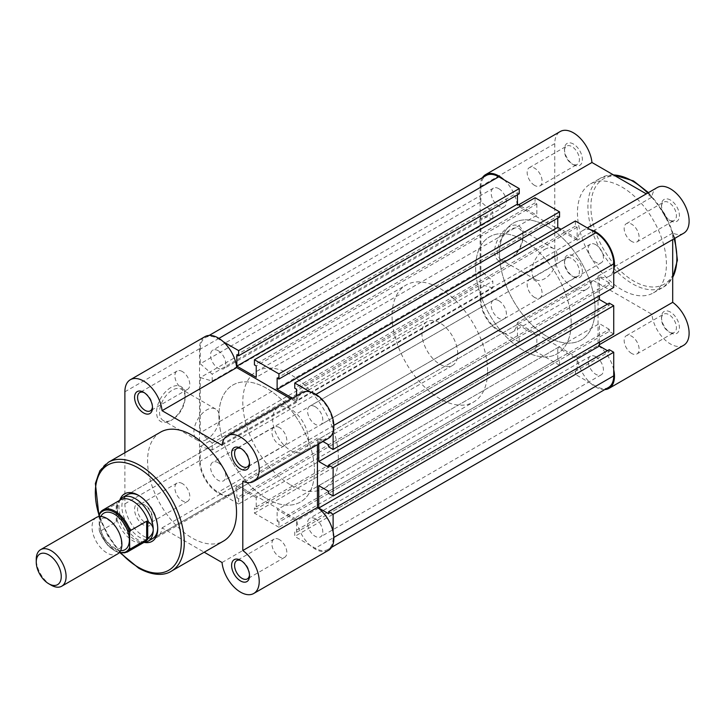 <?xml version="1.0" encoding="UTF-8"?>
<svg xmlns="http://www.w3.org/2000/svg" width="725" height="725" viewBox="0 0 725 725"><rect width="100%" height="100%" fill="white"/><g stroke="black" fill="none" stroke-linecap="round" stroke-linejoin="round"><path stroke-width="0.54" stroke-dasharray="3.62 2.72" d="M152.458 406.825A10.558 6.09 -120 0 0 152.495 406.018A10.558 6.09 -120 0 0 145.027 393.095L143.541 392.234L145.027 393.095A10.558 6.09 -120 0 0 144.32 392.723M249.482 574.871A10.558 6.09 -120 0 0 249.518 574.073A10.558 6.09 -120 0 0 242.05 561.141L240.564 560.28L242.05 561.141A10.558 6.09 -120 0 0 241.343 560.769M249.482 462.84A10.558 6.09 -120 0 0 249.518 462.033A10.558 6.09 -120 0 0 242.05 449.11L240.564 448.249L242.05 449.11A10.558 6.09 -120 0 0 241.343 448.739M143.541 524.945A12.669 7.313 60 0 1 134.578 509.439A12.669 7.313 60 0 1 143.541 504.265L143.541 504.265A12.669 7.313 60 0 1 152.495 519.78A12.669 7.313 60 0 1 143.541 524.945M145.027 505.126L143.541 504.265L145.027 505.126A10.558 6.09 -120 0 0 139.753 504.6A10.558 6.09 -120 0 0 138.131 513.064A10.558 6.09 -120 0 0 145.027 522.362A10.558 6.09 -120 0 0 150.311 522.888A10.558 6.09 -120 0 0 152.495 518.049A10.558 6.09 -120 0 0 145.027 505.126L145.027 505.126M170.855 387.549A20.191 11.654 120 0 0 156.573 412.28A20.191 11.654 120 0 0 170.855 420.527L170.855 420.527A20.191 11.654 120 0 0 185.129 395.796A20.191 11.654 120 0 0 170.855 387.549M172.342 419.666L170.855 420.527L172.342 419.666A18.08 10.44 -60 0 1 163.306 420.563A18.08 10.44 -60 0 1 160.533 406.072A18.08 10.44 -60 0 1 172.342 390.132A18.08 10.44 -60 0 1 181.386 389.243A18.08 10.44 -60 0 1 185.129 397.517A18.08 10.44 -60 0 1 172.342 419.666L172.342 419.666M144.502 542.427A27.441 15.841 60 0 1 138.312 540.025A27.441 15.841 60 0 1 119.924 499.86M157.706 527.936A25.33 14.627 -120 0 0 157.715 527.102A25.33 14.627 -120 0 0 139.807 496.072L138.312 495.211L139.807 496.072A25.33 14.627 -120 0 0 139.073 495.673M277.902 407.785L127.138 494.822A25.33 14.627 -120 0 0 123.259 515.122A25.33 14.627 -120 0 0 139.807 537.442A25.33 14.627 -120 0 0 152.468 538.693L303.231 451.657A25.33 14.627 -120 0 0 307.11 431.357A25.33 14.627 -120 0 0 290.562 409.036A25.33 14.627 -120 0 0 277.902 407.785A25.33 14.627 -120 0 0 274.014 428.076A25.33 14.627 -120 0 0 290.562 450.406A25.33 14.627 -120 0 0 303.231 451.657M328.389 550.384A26.39 15.234 60 0 1 315.194 549.079A26.39 15.234 60 0 1 296.67 519.426L236.694 484.798A26.39 15.234 60 0 1 231.366 494.368A26.39 15.234 60 0 1 218.171 493.063A26.39 15.234 60 0 1 199.511 460.747L199.511 348.707A26.39 15.234 60 0 1 204.976 336.636M124.881 452.735L124.881 503.83A26.39 15.234 -120 0 0 143.541 536.147A26.39 15.234 -120 0 0 156.727 537.461A26.39 15.234 -120 0 0 162.065 527.882L204.205 552.214M296.67 519.426L222.04 562.509M206.679 439.486A18.08 10.44 -60 0 1 197.635 440.383A18.08 10.44 -60 0 1 194.862 425.892A18.08 10.44 -60 0 1 206.679 409.96A18.08 10.44 -60 0 1 215.715 409.063A18.08 10.44 -60 0 1 218.488 423.554A18.08 10.44 -60 0 1 206.679 439.486M182.347 371.544A10.558 6.09 -120 0 0 177.072 371.028A10.558 6.09 -120 0 0 175.45 379.483A10.558 6.09 -120 0 0 182.347 388.781A10.558 6.09 -120 0 0 187.621 389.307A10.558 6.09 -120 0 0 189.243 380.852A10.558 6.09 -120 0 0 182.347 371.544M279.37 427.56A10.558 6.09 -120 0 0 274.095 427.043A10.558 6.09 -120 0 0 272.473 435.498A10.558 6.09 -120 0 0 279.37 444.797A10.558 6.09 -120 0 0 284.644 445.322A10.558 6.09 -120 0 0 286.266 436.867A10.558 6.09 -120 0 0 279.37 427.56M182.347 483.584A10.558 6.09 -120 0 0 177.072 483.058A10.558 6.09 -120 0 0 175.45 491.514A10.558 6.09 -120 0 0 182.347 500.821A10.558 6.09 -120 0 0 187.621 501.338A10.558 6.09 -120 0 0 189.243 492.882A10.558 6.09 -120 0 0 182.347 483.584M279.37 539.599A10.558 6.09 -120 0 0 274.095 539.074A10.558 6.09 -120 0 0 272.473 547.529A10.558 6.09 -120 0 0 279.37 556.836A10.558 6.09 -120 0 0 284.644 557.353A10.558 6.09 -120 0 0 286.266 548.897A10.558 6.09 -120 0 0 279.37 539.599M290.562 484.871A67.552 39.005 -120 0 0 324.338 488.224A67.552 39.005 -120 0 0 334.696 434.094A67.552 39.005 -120 0 0 290.562 374.562A67.552 39.005 -120 0 0 256.786 371.218A67.552 39.005 -120 0 0 246.437 425.348A67.552 39.005 -120 0 0 290.562 484.871M266.682 498.664A67.552 39.005 -120 0 0 300.458 502.008A67.552 39.005 -120 0 0 310.817 447.878A67.552 39.005 -120 0 0 266.682 388.355A67.552 39.005 -120 0 0 232.906 385.011A67.552 39.005 -120 0 0 222.557 439.132A67.552 39.005 -120 0 0 266.682 498.664A67.552 39.005 60 0 1 222.557 439.132A67.552 39.005 60 0 1 232.906 385.011A67.552 39.005 60 0 1 266.682 388.355A67.552 39.005 60 0 1 310.817 447.878A67.552 39.005 60 0 1 300.458 502.008A67.552 39.005 60 0 1 266.682 498.664M160.597 432.118A62.903 36.322 -120 0 0 150.954 482.524A62.903 36.322 -120 0 0 192.052 537.959A62.903 36.322 -120 0 0 223.499 541.077M301.999 392.651A26.39 15.234 60 0 0 296.67 402.221L291.042 398.968M328.389 438.353A26.39 15.234 60 0 1 317.432 438.181L317.432 444.679M296.67 402.221L222.04 445.304M317.432 438.181L242.803 481.273M236.694 484.798L162.065 527.882M218.171 350.692A10.766 6.217 60 0 1 225.203 360.18A10.766 6.217 60 0 1 223.554 368.808A10.766 6.217 60 0 1 218.171 368.273A10.766 6.217 60 0 1 211.138 358.784A10.766 6.217 60 0 1 212.788 350.157A10.766 6.217 60 0 1 218.171 350.692M498.791 188.681A10.766 6.217 60 0 1 505.823 198.161A10.766 6.217 60 0 1 504.174 206.788A10.766 6.217 60 0 1 498.791 206.253A10.766 6.217 60 0 1 491.758 196.774A10.766 6.217 60 0 1 493.408 188.147A10.766 6.217 60 0 1 498.791 188.681M315.194 406.707A10.766 6.217 60 0 1 322.226 416.195A10.766 6.217 60 0 1 320.577 424.823A10.766 6.217 60 0 1 315.194 424.288A10.766 6.217 60 0 1 308.161 414.8A10.766 6.217 60 0 1 309.811 406.172A10.766 6.217 60 0 1 315.194 406.707M595.814 244.697A10.766 6.217 60 0 1 602.847 254.176A10.766 6.217 60 0 1 601.197 262.803A10.766 6.217 60 0 1 595.814 262.278A10.766 6.217 60 0 1 588.782 252.789A10.766 6.217 60 0 1 590.431 244.162A10.766 6.217 60 0 1 595.814 244.697M315.194 518.747A10.766 6.217 60 0 1 322.226 528.226A10.766 6.217 60 0 1 320.577 536.853A10.766 6.217 60 0 1 315.194 536.319A10.766 6.217 60 0 1 308.161 526.839A10.766 6.217 60 0 1 309.811 518.212A10.766 6.217 60 0 1 315.194 518.747M595.814 356.727A10.766 6.217 60 0 1 602.847 366.216A10.766 6.217 60 0 1 601.197 374.843A10.766 6.217 60 0 1 595.814 374.308A10.766 6.217 60 0 1 588.782 364.82A10.766 6.217 60 0 1 590.431 356.192A10.766 6.217 60 0 1 595.814 356.727M218.171 462.722A10.766 6.217 60 0 1 225.203 472.211A10.766 6.217 60 0 1 223.554 480.838A10.766 6.217 60 0 1 218.171 480.303A10.766 6.217 60 0 1 211.138 470.824A10.766 6.217 60 0 1 212.788 462.197A10.766 6.217 60 0 1 218.171 462.722M498.791 300.712A10.766 6.217 60 0 1 505.823 310.2A10.766 6.217 60 0 1 504.174 318.828A10.766 6.217 60 0 1 498.791 318.293A10.766 6.217 60 0 1 491.758 308.805A10.766 6.217 60 0 1 493.408 300.177A10.766 6.217 60 0 1 498.791 300.712M547.303 226.336A67.552 39.005 60 0 1 591.437 285.868A67.552 39.005 60 0 1 581.078 339.989A67.552 39.005 60 0 1 547.303 336.645A67.552 39.005 60 0 1 503.177 277.122A67.552 39.005 60 0 1 513.527 222.992A67.552 39.005 60 0 1 547.303 226.336A67.552 39.005 60 0 1 591.437 285.868A67.552 39.005 60 0 1 581.078 339.989A67.552 39.005 60 0 1 547.303 336.645A67.552 39.005 60 0 1 503.177 277.122A67.552 39.005 60 0 1 513.527 222.992A67.552 39.005 60 0 1 547.303 226.336M333.11 531.842L333.11 537.877A25.33 14.627 60 0 1 327.863 549.468A25.33 14.627 60 0 1 315.194 548.218L294.749 536.409L294.749 531.235L296.534 532.277L296.534 520.894L277.131 509.693L557.752 347.674L577.154 358.884L296.534 520.894M608.483 387.458A25.33 14.627 60 0 1 595.814 386.198L575.369 374.39L294.749 536.409M575.369 374.39L575.369 369.224L294.749 531.235M575.369 369.224L577.154 370.257L296.534 532.277M577.154 370.257L577.154 358.884M559.546 360.089L278.926 522.1L278.926 527.274L559.546 365.255L559.546 360.089L557.752 359.056L277.131 521.067L277.131 509.693M557.752 359.056L557.752 347.674M278.926 522.1L277.131 521.067M278.926 527.274L254.439 513.137L254.439 507.971L256.233 509.004L256.233 497.631L536.853 335.612L536.853 346.985L256.233 509.004M559.546 365.255L535.068 351.127L254.439 513.137M535.068 351.127L535.068 345.952L254.439 507.971M535.068 345.952L536.853 346.985M519.245 336.817L238.625 498.836L238.625 504.002L519.245 341.992L519.245 336.817L517.451 335.784L517.451 324.41L236.83 486.43L256.233 497.631M517.451 324.41L536.853 335.612M517.451 335.784L236.83 497.803L236.83 486.43M238.625 498.836L236.83 497.803M238.625 504.002L218.171 492.202A25.33 14.627 60 0 1 200.263 461.173L200.263 446.528L480.883 284.508L480.883 299.162L200.263 461.173M519.245 341.992L498.791 330.183A25.33 14.627 60 0 1 480.883 299.162M212.198 449.971L212.198 443.075L492.819 281.064L492.819 287.952L212.198 449.971L200.263 446.528M492.819 287.952L480.883 284.508M212.198 443.075L200.263 432.734L480.883 270.724L492.819 281.064M200.263 377.58L212.198 381.024L492.819 219.013L480.883 215.561L200.263 377.58L200.263 432.734M480.883 215.561L480.883 270.724M212.198 381.024L212.198 374.136L200.263 363.796L480.883 201.777L492.819 212.117L212.198 374.136M492.819 219.013L492.819 212.117M480.883 201.777L480.883 187.123L200.263 349.142L200.263 363.796M200.263 349.142A25.33 14.627 60 0 1 205.501 337.542A25.33 14.627 60 0 1 218.171 338.802L223.391 341.819M480.883 187.123A25.33 14.627 60 0 1 486.131 175.532M519.245 193.765L517.451 192.723L236.83 354.743M517.451 192.723L517.451 194.798M520.731 206L536.853 215.307L256.233 377.326M535.068 197.726L535.068 202.9L536.853 203.933L256.233 365.944M536.853 203.933L536.853 215.307M535.068 202.9L254.439 364.911M559.546 217.029L557.752 215.996L277.131 378.015M557.752 215.996L557.752 218.062M575.369 220.998L575.369 226.164L577.154 227.197L577.154 238.57L296.534 400.59L292.392 398.197M577.154 238.57L561.041 229.263M296.534 395.805L296.534 400.59M577.154 227.197L296.534 389.216M575.369 226.164L294.749 388.183M315.928 394.391L315.194 394.817L309.974 391.799M315.194 394.817A25.33 14.627 60 0 1 333.11 425.838L333.11 431.873M613.731 287.435L609.254 284.853L328.624 446.872M609.254 284.853L609.254 282.786L328.624 444.797M322.924 441.507L318.773 439.114L318.773 443.899M609.254 282.786L599.403 277.095L318.773 439.114M599.403 277.095L599.403 295.709M609.254 303.123L609.254 305.189L328.624 467.208M609.254 305.189L607.459 304.156M613.731 333.971L609.254 331.388L328.624 493.408M609.254 331.388L609.254 329.322L328.624 491.342M609.254 329.322L599.403 323.631L318.773 485.65M599.403 342.245L599.403 323.631M609.254 349.658L609.254 351.725L328.624 513.744M609.254 351.725L607.459 350.692M573.43 144.039A12.669 7.313 -120 0 0 564.467 149.205A12.669 7.313 -120 0 0 573.43 164.72L573.43 164.72A12.669 7.313 -120 0 0 582.383 159.545A12.669 7.313 -120 0 0 573.43 144.039M571.934 163.859L573.43 164.72L571.934 163.859A10.558 6.09 60 0 1 564.467 150.927A10.558 6.09 60 0 1 566.66 146.097A10.558 6.09 60 0 1 571.934 146.622A10.558 6.09 60 0 1 578.831 155.92A10.558 6.09 60 0 1 577.209 164.385A10.558 6.09 60 0 1 571.934 163.859M670.453 200.055A12.669 7.313 -120 0 0 661.49 205.22A12.669 7.313 -120 0 0 670.453 220.735L670.453 220.735A12.669 7.313 -120 0 0 679.407 215.561A12.669 7.313 -120 0 0 670.453 200.055M668.957 219.874L670.453 220.735L668.957 219.874A10.558 6.09 60 0 1 661.49 206.951A10.558 6.09 60 0 1 663.683 202.112A10.558 6.09 60 0 1 668.957 202.637A10.558 6.09 60 0 1 675.854 211.936A10.558 6.09 60 0 1 674.232 220.4A10.558 6.09 60 0 1 668.957 219.874M573.43 256.07A12.669 7.313 -120 0 0 564.467 261.245A12.669 7.313 -120 0 0 573.43 276.751L573.43 276.751A12.669 7.313 -120 0 0 582.383 271.585A12.669 7.313 -120 0 0 573.43 256.07M571.934 275.89L573.43 276.751L571.934 275.89A10.558 6.09 60 0 1 564.467 262.967A10.558 6.09 60 0 1 566.66 258.136A10.558 6.09 60 0 1 571.934 258.653A10.558 6.09 60 0 1 578.831 267.96A10.558 6.09 60 0 1 577.209 276.415A10.558 6.09 60 0 1 571.934 275.89M670.453 312.085A12.669 7.313 -120 0 0 661.49 317.26A12.669 7.313 -120 0 0 670.453 332.766L670.453 332.766A12.669 7.313 -120 0 0 679.407 327.6A12.669 7.313 -120 0 0 670.453 312.085M668.957 331.905L670.453 332.766L668.957 331.905A10.558 6.09 60 0 1 661.49 318.982A10.558 6.09 60 0 1 663.683 314.152A10.558 6.09 60 0 1 668.957 314.668A10.558 6.09 60 0 1 675.854 323.975A10.558 6.09 60 0 1 674.232 332.431A10.558 6.09 60 0 1 668.957 331.905M510.282 258.916L508.796 259.777A20.055 11.582 120 0 0 522.979 235.217A20.055 11.582 120 0 0 508.796 227.025A20.055 11.582 120 0 0 494.613 251.584A20.055 11.582 120 0 0 508.796 259.777L510.282 258.916A17.944 10.358 -60 0 1 501.319 259.804A17.944 10.358 -60 0 1 498.564 245.422A17.944 10.358 -60 0 1 510.282 229.617A17.944 10.358 -60 0 1 519.254 228.728A17.944 10.358 -60 0 1 522.979 236.939A17.944 10.358 -60 0 1 510.282 258.916M590.594 229.78A26.39 15.234 -120 0 0 582.619 230.632A26.39 15.234 -120 0 0 577.29 240.202L651.929 197.118A26.39 15.234 60 0 1 657.258 187.539M482.433 177.661A26.39 15.234 -120 0 0 480.131 186.697L480.131 298.727A26.39 15.234 -120 0 0 491.65 325.28A26.39 15.234 -120 0 0 511.986 332.349A26.39 15.234 -120 0 0 517.315 322.779L591.953 279.696A26.39 15.234 60 0 1 586.616 289.266A26.39 15.234 60 0 1 566.288 282.197A26.39 15.234 60 0 1 554.77 255.635L554.77 143.604A26.39 15.234 60 0 1 560.235 131.524M544.62 249.436A17.944 10.358 -60 0 1 553.592 248.548A17.944 10.358 -60 0 1 556.338 262.921A17.944 10.358 -60 0 1 544.62 278.735A17.944 10.358 -60 0 1 535.648 279.623A17.944 10.358 -60 0 1 532.893 265.241A17.944 10.358 -60 0 1 544.62 249.436M534.615 297.44A10.558 6.09 60 0 1 527.718 288.133A10.558 6.09 60 0 1 529.341 279.678A10.558 6.09 60 0 1 534.615 280.203A10.558 6.09 60 0 1 541.512 289.502A10.558 6.09 60 0 1 539.898 297.957A10.558 6.09 60 0 1 534.615 297.44M631.638 353.456A10.558 6.09 60 0 1 624.742 344.148A10.558 6.09 60 0 1 626.364 335.693A10.558 6.09 60 0 1 631.638 336.219A10.558 6.09 60 0 1 638.535 345.517A10.558 6.09 60 0 1 636.922 353.972A10.558 6.09 60 0 1 631.638 353.456M534.615 185.401A10.558 6.09 60 0 1 527.718 176.102A10.558 6.09 60 0 1 529.341 167.647A10.558 6.09 60 0 1 534.615 168.164A10.558 6.09 60 0 1 541.512 177.471A10.558 6.09 60 0 1 539.898 185.926A10.558 6.09 60 0 1 534.615 185.401M631.638 241.416A10.558 6.09 60 0 1 624.742 232.118A10.558 6.09 60 0 1 626.364 223.663A10.558 6.09 60 0 1 631.638 224.179A10.558 6.09 60 0 1 638.535 233.486A10.558 6.09 60 0 1 636.922 241.942A10.558 6.09 60 0 1 631.638 241.416M621.941 187.041A62.903 36.322 60 0 1 663.031 242.476A62.903 36.322 60 0 1 653.388 292.882A62.903 36.322 60 0 1 621.941 289.764A62.903 36.322 60 0 1 580.843 234.329A62.903 36.322 60 0 1 590.485 183.923A62.903 36.322 60 0 1 621.941 187.041M523.423 240.129A67.552 39.005 60 0 1 567.548 299.652A67.552 39.005 60 0 1 557.199 353.782A67.552 39.005 60 0 1 523.423 350.438A67.552 39.005 60 0 1 479.288 290.906A67.552 39.005 60 0 1 489.647 236.776A67.552 39.005 60 0 1 523.423 240.129M604.786 389.588A26.39 15.234 -120 0 1 577.29 357.407L517.315 322.779M613.731 369.822A26.39 15.234 -120 0 0 598.053 345.417L598.053 276.162A26.39 15.234 -120 0 0 609.009 276.334A26.39 15.234 -120 0 0 613.731 269.854M577.29 240.202L517.315 205.574A26.39 15.234 -120 0 0 504.02 179.8M683.648 345.281A26.39 15.234 60 0 1 664.363 339.273A26.39 15.234 60 0 1 651.929 314.315L591.953 279.696M651.929 197.118L646.301 193.865M683.648 233.242A26.39 15.234 60 0 1 672.691 233.078L672.691 239.567M517.315 205.574L518.656 204.803M598.053 276.162L672.691 233.078M577.29 357.407L651.929 314.315M598.053 345.417L599.403 344.647M96.416 517.442A21.107 12.189 -120 0 0 92.039 527.102A21.107 12.189 -120 0 0 101.255 548.345A21.107 12.189 -120 0 0 117.523 554M100.829 516.463A21.107 12.189 -120 0 0 99.506 522.788A21.107 12.189 -120 0 0 120.567 550.665M457.747 353.882A25.33 14.627 -120 0 0 446.691 328.389A25.33 14.627 -120 0 0 427.17 321.601A25.33 14.627 -120 0 0 421.923 333.201A25.33 14.627 -120 0 0 432.979 358.694A25.33 14.627 -120 0 0 452.5 365.482A25.33 14.627 -120 0 0 457.747 353.882M120.359 499.344A25.33 14.627 -120 0 0 117.414 509.004L116.97 503.377L99.805 513.119M571.191 322.861A67.552 39.005 -120 0 0 541.702 254.874A67.552 39.005 -120 0 0 489.647 236.776A67.552 39.005 -120 0 0 475.654 267.706A67.552 39.005 -120 0 0 505.144 335.684A67.552 39.005 -120 0 0 557.199 353.782A67.552 39.005 -120 0 0 571.191 322.861M487.599 371.118A67.552 39.005 -120 0 0 458.109 303.141A67.552 39.005 -120 0 0 406.054 285.043A67.552 39.005 -120 0 0 392.071 315.964A67.552 39.005 -120 0 0 421.551 383.942A67.552 39.005 -120 0 0 473.606 402.04A67.552 39.005 -120 0 0 487.599 371.118M127.165 552.088A24.278 14.02 60 0 1 99.805 531.434L99.207 530.165L99.207 516.517M119.045 552.822L107.527 545.073L99.325 531.09L99.805 531.434L116.218 521.946L116.97 521.012L117.414 509.004A25.33 14.627 -120 0 0 126.821 532.639A25.33 14.627 -120 0 0 145.163 542.309M116.97 521.012L116.97 503.377M116.218 521.946L116.218 503.639M120.586 499.824A24.278 14.02 -120 0 0 118.374 501.682A24.278 14.02 -120 0 0 117.024 503.766M117.024 519.798A24.278 14.02 -120 0 0 142.145 542.853A24.278 14.02 -120 0 0 144.864 541.874M51.176 585.166A21.107 12.189 60 0 1 36.25 559.31M171.254 571.237A62.903 36.322 60 0 1 139.807 568.119A62.903 36.322 60 0 1 98.709 512.693A62.903 36.322 60 0 1 108.351 462.278M199.511 460.747L124.881 503.83M99.207 515.656A60.791 35.099 -120 0 0 121.157 553.229M124.881 391.799L199.511 348.707M333.835 537.452L333.11 537.877M595.814 386.198L315.194 548.218M498.791 330.183L218.171 492.202M218.905 338.376L218.171 338.802M333.835 425.421L333.11 425.838M613.567 174.97A62.903 36.322 -120 0 0 600.934 177.888A62.903 36.322 -120 0 0 591.292 228.302A62.903 36.322 -120 0 0 632.39 283.738A62.903 36.322 -120 0 0 663.837 286.846A62.903 36.322 -120 0 0 672.691 277.376M674.132 238.733A62.903 36.322 -120 0 0 647.742 193.031M633.877 181.866A60.791 35.099 60 0 1 676.869 256.324A60.791 35.099 60 0 1 633.877 281.146A60.791 35.099 60 0 1 590.893 206.688A60.791 35.099 60 0 1 633.877 181.866M480.131 186.697L554.77 143.604M554.77 255.635L480.131 298.727M99.207 530.165A23.436 13.53 -120 0 0 119.326 552.513M197.635 440.383L163.306 420.563M177.072 371.028L139.753 392.569M274.095 427.043L236.776 448.585M177.072 483.058L139.753 504.6M274.095 539.074L236.776 560.615M324.338 488.224L473.606 402.04M256.786 371.218L406.054 285.043M284.644 557.353L247.334 578.903M187.621 501.338L150.311 522.888M284.644 445.322L247.334 466.864M187.621 389.307L150.311 410.848M215.715 409.063L181.386 389.243M231.366 494.368L156.727 537.461M99.053 516.535L107.916 535.947L120.486 553.139M157.715 527.102L157.715 528.824M185.129 397.517L185.129 395.796M152.495 518.049L152.495 519.78M249.518 462.033L249.518 463.755M249.518 574.073L249.518 575.795M152.495 406.018L152.495 407.74M504.174 206.788L223.554 368.808M601.197 262.803L320.577 424.823M601.197 374.843L320.577 536.853M504.174 318.828L223.554 480.838M331.552 547.339L327.863 549.468M209.199 335.412L205.501 337.542M493.408 300.177L212.788 462.197M590.431 356.192L309.811 518.212M590.431 244.162L309.811 406.172M493.408 188.147L212.788 350.157M564.467 150.927L564.467 149.205M661.49 206.951L661.49 205.22M564.467 262.967L564.467 261.245M661.49 318.982L661.49 317.26M522.979 236.939L522.979 235.217M653.388 292.882L663.837 286.846L672.691 277.784M674.857 238.317L664.617 213.766L648.476 192.614M582.619 230.632L587.341 227.904M553.592 248.548L519.254 228.728M529.341 279.678L566.66 258.136M626.364 335.693L663.683 314.152M529.341 167.647L566.66 146.097M626.364 223.663L663.683 202.112M590.485 183.923L600.934 177.888L613.205 174.761M636.922 241.942L674.232 220.4M539.898 185.926L577.209 164.385M636.922 353.972L674.232 332.431M539.898 297.957L577.209 276.415M535.648 279.623L501.319 259.804M511.986 332.349L586.616 289.266M609.009 276.334L613.731 273.615M101.935 518.393C104.065 518.429 102.932 516.354 110.39 521.302C117.242 527.592 120.921 534.832 121.428 543.034C121.057 546.713 120.404 548.607 119.462 548.734L115.338 548.472C105.605 542.391 100.485 534.271 99.968 524.093C100.34 520.414 100.992 518.52 101.935 518.393M427.17 321.601L127.138 494.822M118.374 501.682L119.344 500.54M142.145 542.853L143.623 542.59M452.5 365.482L152.468 538.693"/><path stroke-width="1.09" d="M143.541 412.915A12.669 7.313 60 0 1 134.578 397.4A12.669 7.313 60 0 1 143.541 392.234L143.541 392.234A12.669 7.313 60 0 1 152.495 407.74A12.669 7.313 60 0 1 143.541 412.915M144.32 392.723A10.558 6.09 -120 0 0 139.753 392.569A10.558 6.09 -120 0 0 138.131 401.025A10.558 6.09 -120 0 0 145.027 410.332A10.558 6.09 -120 0 0 150.311 410.848A10.558 6.09 -120 0 0 152.458 406.825M240.564 580.961A12.669 7.313 60 0 1 231.601 565.455A12.669 7.313 60 0 1 240.564 560.28L240.564 560.28A12.669 7.313 60 0 1 249.518 575.795A12.669 7.313 60 0 1 240.564 580.961M241.343 560.769A10.558 6.09 -120 0 0 236.776 560.615A10.558 6.09 -120 0 0 235.154 569.08A10.558 6.09 -120 0 0 242.05 578.378A10.558 6.09 -120 0 0 247.334 578.903A10.558 6.09 -120 0 0 249.482 574.871M240.564 468.93A12.669 7.313 60 0 1 231.601 453.415A12.669 7.313 60 0 1 240.564 448.249L240.564 448.249A12.669 7.313 60 0 1 249.518 463.755A12.669 7.313 60 0 1 240.564 468.93M241.343 448.739A10.558 6.09 -120 0 0 236.776 448.585A10.558 6.09 -120 0 0 235.154 457.04A10.558 6.09 -120 0 0 242.05 466.347A10.558 6.09 -120 0 0 247.334 466.864A10.558 6.09 -120 0 0 249.482 462.84M119.924 499.86A27.441 15.841 60 0 1 138.312 495.211L138.312 495.211A27.441 15.841 60 0 1 157.715 528.824A27.441 15.841 60 0 1 144.502 542.427M139.073 495.673A25.33 14.627 -120 0 0 127.138 494.822L122.661 497.404A25.33 14.627 -120 0 0 120.359 499.344L119.344 500.54M204.205 552.214L222.04 562.509A26.39 15.234 -120 0 0 240.564 592.171A26.39 15.234 -120 0 0 253.75 593.476A26.39 15.234 -120 0 0 258.2 573.774A26.39 15.234 -120 0 0 242.803 550.529L242.803 481.273A26.39 15.234 -120 0 0 253.75 481.436A26.39 15.234 -120 0 0 253.75 450.968A26.39 15.234 -120 0 0 227.369 435.734A26.39 15.234 -120 0 0 222.04 445.304L162.065 410.685A26.39 15.234 -120 0 0 149.631 385.727A26.39 15.234 -120 0 0 130.346 379.719A26.39 15.234 -120 0 0 124.881 391.799L124.881 452.735M171.254 571.237L223.499 541.077A62.903 36.322 -120 0 0 233.142 490.671A62.903 36.322 -120 0 0 192.052 435.236A62.903 36.322 -120 0 0 160.597 432.118L108.351 462.278A62.903 36.322 60 0 1 139.807 465.396A62.903 36.322 60 0 1 180.906 520.831A62.903 36.322 60 0 1 171.254 571.237C166.079 574.653 155.059 577.173 138.747 568.228L120.486 553.139M130.346 379.719L204.976 336.636A26.39 15.234 60 0 1 224.261 342.635A26.39 15.234 60 0 1 236.694 367.593L162.065 410.685M291.042 398.968L236.694 367.593M227.369 435.734L301.999 392.651A26.39 15.234 60 0 1 328.389 407.885A26.39 15.234 60 0 1 328.389 438.353L253.75 481.436M317.432 444.679L317.432 507.437A26.39 15.234 60 0 1 332.829 530.682A26.39 15.234 60 0 1 328.389 550.384L253.75 593.476M143.623 542.59L145.163 542.309A25.33 14.627 -120 0 0 147.991 541.285L152.468 538.693A25.33 14.627 -120 0 0 157.706 527.936M317.432 507.437L242.803 550.529M331.552 547.339L608.483 387.458A25.33 14.627 60 0 0 613.731 375.858L613.731 352.241L333.11 514.261L333.11 531.842M209.199 335.412L486.131 175.532A25.33 14.627 60 0 1 498.791 176.782L218.905 338.376M498.791 176.782L519.245 188.591L238.625 350.61L223.391 341.819M238.625 350.61L238.625 355.776L236.83 354.743L236.83 366.116L256.233 377.326L256.233 365.944L254.439 364.911L254.439 359.745L535.068 197.726L559.546 211.863L278.926 373.873L254.439 359.745M519.245 188.591L519.245 193.765L238.625 355.776M517.451 194.798L517.451 204.106L236.83 366.116M517.451 204.106L520.731 206M278.926 373.873L278.926 379.048L277.131 378.015L277.131 389.388L557.752 227.369L557.752 218.062M559.546 211.863L559.546 217.029L278.926 379.048M292.392 398.197L277.131 389.388M561.041 229.263L557.752 227.369M333.11 431.873L333.11 449.455L613.731 287.435L613.731 263.827A25.33 14.627 60 0 0 595.814 232.797L575.369 220.998L294.749 383.008L294.749 388.183L296.534 389.216L296.534 395.805M309.974 391.799L294.749 383.008M333.11 449.455L328.624 446.872L328.624 444.797L322.924 441.507M318.773 443.899L318.773 461.517L599.403 299.507L599.403 295.709M328.624 465.142L333.11 467.725L613.731 305.705L609.254 303.123L328.624 465.142L328.624 467.208L318.773 461.517M607.459 304.156L599.403 299.507M333.11 467.725L333.11 495.991L328.624 493.408L328.624 491.342L318.773 485.65L318.773 508.053L599.403 346.042L599.403 342.245M613.731 305.705L613.731 333.971L333.11 495.991M613.731 352.241L609.254 349.658L328.624 511.678L328.624 513.744L318.773 508.053M607.459 350.692L599.403 346.042M333.11 514.261L328.624 511.678M613.731 269.854A26.39 15.234 -120 0 0 595.814 231.937A26.39 15.234 -120 0 0 590.594 229.78M587.341 227.904L657.258 187.539A26.39 15.234 60 0 1 670.453 188.853A26.39 15.234 60 0 1 687.69 212.099A26.39 15.234 60 0 1 683.648 233.242L613.731 273.615M504.02 179.8A26.39 15.234 -120 0 0 498.791 175.921A26.39 15.234 -120 0 0 485.596 174.616A26.39 15.234 -120 0 0 482.433 177.661M485.596 174.616L560.235 131.524A26.39 15.234 60 0 1 573.43 132.829A26.39 15.234 60 0 1 591.953 162.491L646.301 193.865M604.786 389.588A26.39 15.234 -120 0 0 609.009 388.364A26.39 15.234 -120 0 0 613.731 369.822M599.403 344.647L672.691 302.334L672.691 239.567M672.691 302.334A26.39 15.234 60 0 1 688.088 325.579A26.39 15.234 60 0 1 683.648 345.281L609.009 388.364M518.656 204.803L591.953 162.491M61.734 586.208L117.523 554A21.107 12.189 -120 0 0 121.891 544.339A21.107 12.189 -120 0 0 112.683 523.097A21.107 12.189 -120 0 0 96.416 517.442L40.618 549.65A21.107 12.189 60 0 1 56.885 555.305A21.107 12.189 60 0 1 66.102 576.547A21.107 12.189 60 0 1 61.734 586.208A21.107 12.189 60 0 1 51.176 585.166L48.756 583.761A17.681 10.204 -120 0 0 61.253 576.547A17.681 10.204 -120 0 0 48.756 554.888A17.681 10.204 -120 0 0 36.25 562.111L36.25 559.31A21.107 12.189 60 0 1 40.618 549.65M120.567 550.665A21.107 12.189 -120 0 0 129.358 540.025A21.107 12.189 -120 0 0 117.568 516.372A21.107 12.189 -120 0 0 100.829 516.463M119.326 552.513A23.436 13.53 -120 0 0 129.657 547.747L130.255 549.006L146.667 539.527L148.426 537.923C151.597 535.34 153.202 532.594 153.238 529.685A25.33 14.627 -120 0 0 142.182 504.192A25.33 14.627 -120 0 0 122.661 497.404M99.207 516.517L99.805 513.119A24.278 14.02 60 0 1 102.887 510.037A24.278 14.02 60 0 1 130.255 530.7L129.657 532.658A23.436 13.53 -120 0 0 114.432 512.276A23.436 13.53 -120 0 0 99.207 515.076M129.657 547.747L129.657 532.658M146.667 539.527L146.667 521.221L130.255 530.7M147.719 538.757L147.719 521.13L146.667 521.221M147.991 541.285A25.33 14.627 -120 0 0 153.238 529.685C153.202 526.785 151.597 524.184 148.426 521.9L147.719 521.13M148.426 521.9A24.278 14.02 -120 0 0 120.586 499.824L102.887 510.037L99.805 513.119M130.255 549.006A24.278 14.02 60 0 1 127.165 552.088L144.864 541.874A24.278 14.02 -120 0 0 148.426 537.923M36.25 562.111A17.681 10.204 -120 0 0 48.756 583.761M121.157 553.229A60.791 35.099 -120 0 0 138.312 567.258A60.791 35.099 -120 0 0 181.304 542.445A60.791 35.099 -120 0 0 138.312 467.978A60.791 35.099 -120 0 0 99.207 515.656M613.731 375.858L333.835 537.452M595.814 232.797L315.928 394.391M613.731 263.827L333.835 425.421M672.691 277.376A62.903 36.322 -120 0 0 674.132 238.733M647.742 193.031A62.903 36.322 -120 0 0 632.39 181.005A62.903 36.322 -120 0 0 613.567 174.97M108.351 462.278L99.869 470.724L95.374 483.448L99.053 516.535M672.691 277.784L677.404 260.202L674.857 238.317M648.476 192.614L633.442 180.906L613.205 174.761M119.045 552.822L127.165 552.088"/></g></svg>
